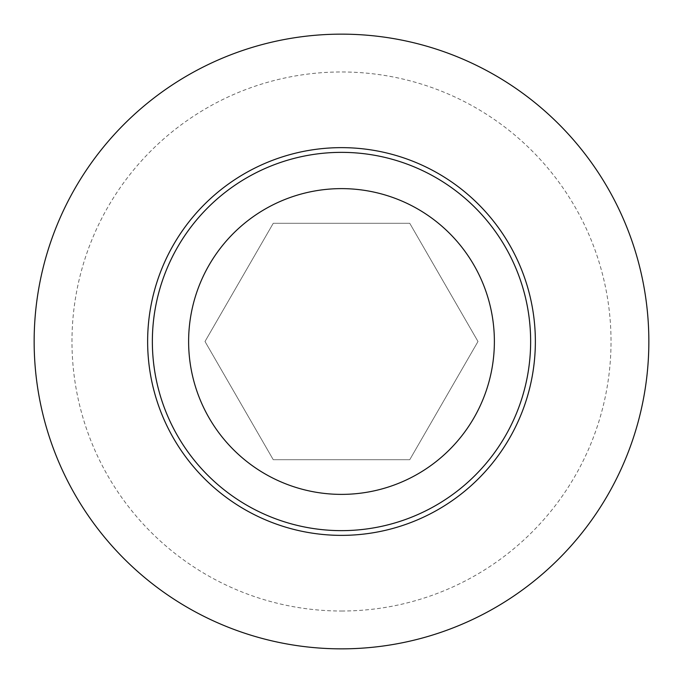 <?xml version="1.0" encoding="UTF-8"?>
<svg xmlns="http://www.w3.org/2000/svg" width="683" height="683" viewBox="0 0 683 683"><rect width="100%" height="100%" fill="white"/><g stroke="black" fill="none" stroke-linecap="round" stroke-linejoin="round"><path stroke-width="0.51" stroke-dasharray="3.42 2.56" d="M341.5 530.64A189.14 189.14 0 0 1 177.7 246.93A189.14 189.14 0 0 1 505.3 246.93A189.14 189.14 0 0 1 341.5 530.64M341.5 648.85A307.35 307.35 0 0 1 75.326 187.825A307.35 307.35 0 0 1 607.674 187.825A307.35 307.35 0 0 1 341.5 648.85M273.251 459.71L409.749 459.71L477.998 341.5L409.749 223.29L273.251 223.29L205.002 341.5L273.251 459.71L205.002 341.5L273.251 223.29L409.749 223.29L477.998 341.5L409.749 459.71L273.251 459.71M341.5 611.02A269.52 269.52 0 0 0 574.915 206.736A269.52 269.52 0 0 0 108.085 206.736A269.52 269.52 0 0 0 341.5 611.02"/><path stroke-width="1.02" d="M341.5 530.64A189.14 189.14 0 0 0 505.3 246.93A189.14 189.14 0 0 0 177.7 246.93A189.14 189.14 0 0 0 341.5 530.64M341.5 648.85A307.35 307.35 0 0 0 607.674 187.825A307.35 307.35 0 0 0 75.326 187.825A307.35 307.35 0 0 0 341.5 648.85M341.5 494.381A152.881 152.881 0 0 1 209.1 265.064A152.881 152.881 0 0 1 473.9 265.064A152.881 152.881 0 0 1 341.5 494.381M341.5 535.37A193.87 193.87 0 0 0 509.39 244.565A193.87 193.87 0 0 0 173.61 244.565A193.87 193.87 0 0 0 341.5 535.37"/></g></svg>
